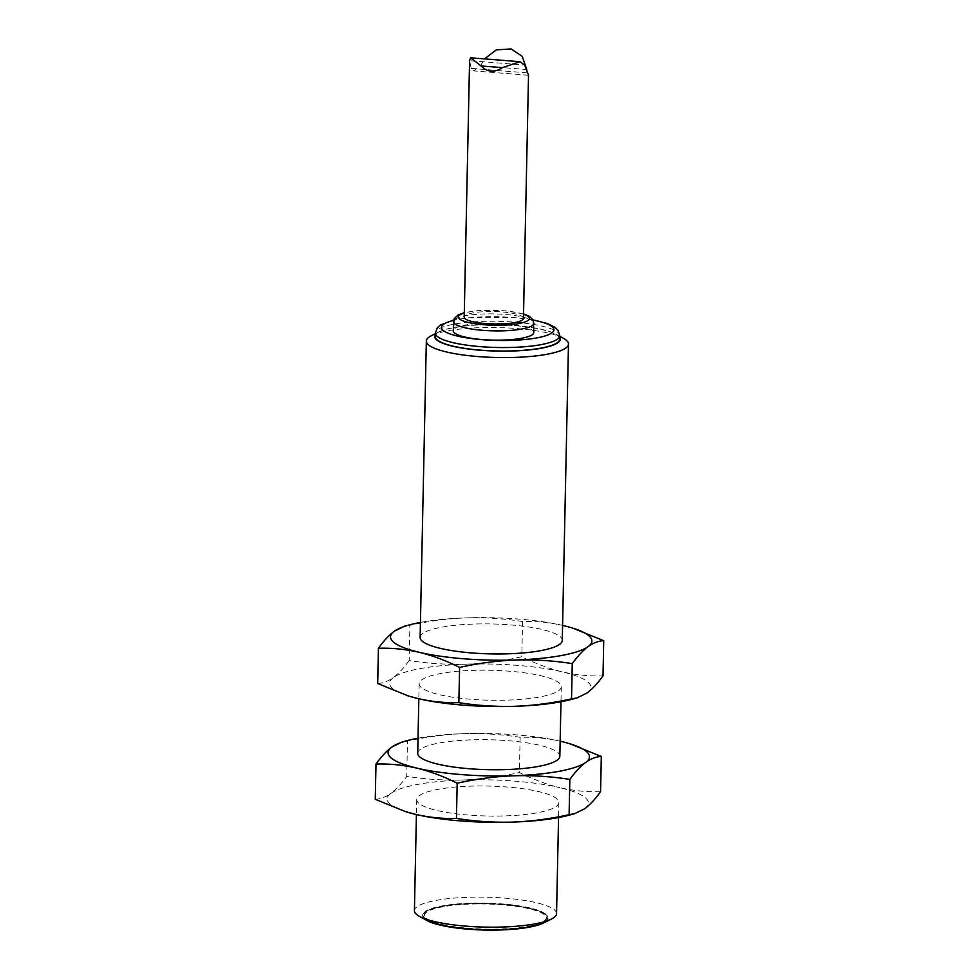 <?xml version="1.0" encoding="UTF-8"?>
<svg xmlns="http://www.w3.org/2000/svg" width="979" height="979" viewBox="0 0 979 979"><rect width="100%" height="100%" fill="white"/><g stroke="black" fill="none" stroke-linecap="round" stroke-linejoin="round"><path stroke-width="0.73" stroke-dasharray="4.89 3.67" d="M573.449 628.334L563.268 625.557C549.733 622.473 536.162 621.127 522.553 621.518C503.855 618.569 485.119 617.345 466.347 617.871C447.562 618.618 428.753 621.09 409.895 625.312L409.161 660.544C427.86 663.505 446.595 664.717 465.368 664.19C484.152 663.456 502.961 660.972 521.819 656.75C535.268 663.529 548.766 668.571 562.301 671.875C575.823 674.959 589.395 676.305 603.003 675.914M522.553 621.518L521.819 656.75M562.582 625.397A100.702 21.208 1.2 0 0 466.347 617.871A100.702 21.208 1.2 0 0 420.444 622.424M404.596 626.181L409.895 625.312M471.217 68.395L528.048 72.899L526.812 69.533L480.53 65.862L473.542 70.904L471.217 68.395L469.577 60.698L524.695 65.067M480.53 65.862L484.421 58.887M558.642 690.672A71.088 14.966 1.2 0 0 561.297 686.732A71.088 14.966 1.2 0 0 490.54 670.272A71.088 14.966 1.2 0 0 419.159 683.758A71.088 14.966 1.2 0 0 480.359 699.875A71.088 14.966 1.2 0 0 558.642 690.672M417.703 753.23A71.088 14.966 -178.8 0 1 420.358 749.302A71.088 14.966 -178.8 0 1 498.641 740.087A71.088 14.966 -178.8 0 1 559.841 756.204M571.026 744.126L560.845 741.348C547.31 738.264 533.739 736.918 520.13 737.309C501.432 734.36 482.696 733.136 463.911 733.663C445.139 734.409 426.318 736.881 407.472 741.103L406.738 776.335C425.437 779.296 444.172 780.508 462.945 779.982A100.702 21.208 1.2 0 0 390.878 793.357C396.14 789.404 401.427 783.738 406.738 776.335M377.686 683.489C382.85 683.256 388.051 681.286 393.301 677.566A100.702 21.208 1.2 0 0 408.818 696.093M563.463 338.342A71.088 14.966 1.2 0 0 497.724 327.586A71.088 14.966 1.2 0 0 431.592 335.577M420.126 637.439A71.088 14.966 -178.8 0 1 422.781 633.499A71.088 14.966 -178.8 0 1 501.064 624.296A71.088 14.966 -178.8 0 1 562.264 640.413M556.219 806.463A71.088 14.966 1.2 0 0 558.874 802.523A71.088 14.966 1.2 0 0 488.117 786.064A71.088 14.966 1.2 0 0 416.736 799.549A71.088 14.966 1.2 0 0 477.936 815.666A71.088 14.966 1.2 0 0 556.219 806.463M556.549 913.64A71.088 14.966 1.2 0 0 485.792 897.18A71.088 14.966 1.2 0 0 414.411 910.666M543.516 922.977A62.791 13.229 1.2 0 0 545.805 921.618A62.791 13.229 1.2 0 0 482.121 903.556A62.791 13.229 1.2 0 0 427.028 920.541M545.413 921.594A62.387 13.143 1.2 0 0 547.75 918.131A62.387 13.143 1.2 0 0 485.657 903.69A62.387 13.143 1.2 0 0 423.001 915.524A62.387 13.143 1.2 0 0 476.712 929.671A62.387 13.143 1.2 0 0 545.413 921.594M545.425 921.006A62.387 13.143 1.2 0 0 547.763 917.556A62.387 13.143 1.2 0 0 485.67 903.115A62.387 13.143 1.2 0 0 423.014 914.949A62.387 13.143 1.2 0 0 476.724 929.095A62.387 13.143 1.2 0 0 545.425 921.006M544.116 920.909A61.016 12.849 1.2 0 0 546.392 917.531A61.016 12.849 1.2 0 0 485.657 903.397A61.016 12.849 1.2 0 0 424.384 914.973A61.016 12.849 1.2 0 0 476.92 928.814A61.016 12.849 1.2 0 0 544.116 920.909M544.104 921.484A61.016 12.849 1.2 0 0 546.38 918.106A61.016 12.849 1.2 0 0 485.645 903.984A61.016 12.849 1.2 0 0 424.372 915.549A61.016 12.849 1.2 0 0 476.908 929.389A61.016 12.849 1.2 0 0 544.104 921.484M402.173 741.984L407.472 741.103M375.263 799.292C380.427 799.048 385.628 797.077 390.878 793.357A100.702 21.208 1.2 0 0 406.395 811.885M520.13 737.309L519.396 772.541C532.845 779.321 546.343 784.363 559.866 787.667A100.702 21.208 1.2 0 0 462.945 779.982C481.729 779.247 500.538 776.763 519.396 772.541M571.112 699.495A100.702 21.208 1.2 0 0 587.155 692.924A100.702 21.208 1.2 0 0 562.301 671.875A100.702 21.208 1.2 0 0 465.368 664.19A100.702 21.208 1.2 0 0 393.301 677.566C398.563 673.613 403.85 667.947 409.161 660.544M523.435 318.371A29.615 6.241 1.2 0 0 493.954 311.518A29.615 6.241 1.2 0 0 464.205 317.135M533.8 332.493A40.286 8.481 1.2 0 0 493.71 323.168A40.286 8.481 1.2 0 0 453.253 330.804M559.694 339.175A62.203 13.094 1.2 0 0 497.773 324.771A62.203 13.094 1.2 0 0 435.325 336.568M559.731 337.363A62.791 13.229 1.2 0 0 555.852 334.157A62.791 13.229 1.2 0 0 497.785 324.649A62.791 13.229 1.2 0 0 439.363 331.71A62.791 13.229 1.2 0 0 435.361 334.757M568.689 815.287A100.702 21.208 1.2 0 0 584.72 808.715A100.702 21.208 1.2 0 0 559.866 787.667C573.4 790.751 586.972 792.097 600.58 791.705M560.159 741.189A100.702 21.208 1.2 0 0 463.911 733.663A100.702 21.208 1.2 0 0 418.021 738.215M523.52 314.235A35.538 7.489 1.2 0 0 464.291 312.999M533.996 323.229A40.286 8.481 1.2 0 0 493.905 313.904A40.286 8.481 1.2 0 0 453.448 321.54M533.274 320.133A56.28 11.858 1.2 0 0 453.583 320.366M559.768 335.699A62.203 13.094 1.2 0 0 497.846 321.296A62.203 13.094 1.2 0 0 435.386 333.093M528.525 75.261L473.542 70.904M419.159 683.758L418.841 698.773M561.297 686.732L560.979 701.747M416.736 799.549L416.418 814.565M558.874 802.523L558.556 817.551M523.52 313.929L505.384 310.784L478.021 310.6L464.303 312.68M533.151 319.9L514.171 317.453L468.023 317.759L453.669 320.023M439.363 331.71L435.374 333.692M555.852 334.157L559.755 336.299"/><path stroke-width="1.47" d="M378.42 648.257C392.028 647.865 405.6 649.212 419.134 652.295C432.657 655.6 446.155 660.641 459.604 667.421C478.462 663.199 497.271 660.727 516.055 659.981C534.828 659.454 553.563 660.678 572.262 663.627L571.528 698.859C552.682 703.081 533.861 705.565 515.089 706.3C496.304 706.826 477.568 705.614 458.87 702.653C445.261 703.044 431.69 701.698 418.155 698.614L407.974 695.836L377.686 683.489L378.42 648.257C383.744 640.853 389.018 635.187 394.28 631.247L404.596 626.181L410.311 624.675A100.702 21.208 1.2 0 0 394.28 631.247A100.702 21.208 1.2 0 0 419.134 652.295A100.702 21.208 1.2 0 0 516.055 659.981A100.702 21.208 1.2 0 0 588.122 646.617C593.372 642.885 598.585 640.915 603.737 640.682L572.605 628.077A100.702 21.208 1.2 0 0 563.268 625.557A100.702 21.208 1.2 0 0 562.582 625.397M375.997 764.048C389.605 763.657 403.177 765.003 416.699 768.087C430.234 771.391 443.732 776.433 457.181 783.212C476.027 778.99 494.848 776.518 513.632 775.772C532.405 775.246 551.14 776.469 569.839 779.419L569.105 814.65C550.247 818.872 531.438 821.357 512.653 822.091C493.881 822.617 475.145 821.405 456.447 818.444C442.838 818.836 429.267 817.489 415.732 814.406L405.551 811.628L375.263 799.292L375.997 764.048C381.308 756.645 386.595 750.979 391.845 747.038L402.173 741.984L407.888 740.467A100.702 21.208 1.2 0 0 391.845 747.038A100.702 21.208 1.2 0 0 416.699 768.087A100.702 21.208 1.2 0 0 513.632 775.772A100.702 21.208 1.2 0 0 585.699 762.408C590.949 758.676 596.15 756.706 601.314 756.473L570.182 743.869A100.702 21.208 1.2 0 0 560.845 741.348A100.702 21.208 1.2 0 0 560.159 741.189M459.604 667.421L458.87 702.653M420.444 622.424A100.702 21.208 1.2 0 0 410.311 624.675M572.262 663.627C577.586 656.224 582.872 650.545 588.122 646.617A100.702 21.208 1.2 0 0 572.605 628.077M481.13 65.972L502.374 67.649C494.432 72.862 487.346 72.299 481.13 65.972L470.593 57.785L469.577 60.698M528.464 75.04L524.695 65.067L519.947 61.701L502.374 67.649M526.8 69.533L522.186 56.329L511.124 48.95L496.341 49.856L484.421 58.887M560.979 701.747L559.841 756.204A71.088 14.966 -178.8 0 1 557.186 760.145A71.088 14.966 -178.8 0 1 478.902 769.347A71.088 14.966 -178.8 0 1 417.703 753.23L418.841 698.773M569.839 779.419C575.162 772.015 580.437 766.337 585.699 762.408A100.702 21.208 1.2 0 0 570.182 743.869M407.974 695.836L408.818 696.093A100.702 21.208 1.2 0 0 418.155 698.614A100.702 21.208 1.2 0 0 515.089 706.3A100.702 21.208 1.2 0 0 571.112 699.495L576.827 697.99L587.155 692.924C592.405 688.983 597.692 683.318 603.003 675.914L603.737 640.682M435.374 333.692L431.592 335.577A71.088 14.966 1.2 0 0 426.342 341.059A71.088 14.966 1.2 0 0 487.542 357.176A71.088 14.966 1.2 0 0 565.825 347.973A71.088 14.966 1.2 0 0 568.481 344.033A71.088 14.966 1.2 0 0 563.463 338.342L559.755 336.299M568.481 344.033L562.264 640.413A71.088 14.966 -178.8 0 1 559.609 644.353A71.088 14.966 -178.8 0 1 481.325 653.556A71.088 14.966 -178.8 0 1 420.126 637.439L426.342 341.059M416.418 814.565L414.411 910.666A71.088 14.966 1.2 0 0 419.428 916.356A71.088 14.966 1.2 0 0 485.156 927.113A71.088 14.966 1.2 0 0 551.299 919.11A71.088 14.966 1.2 0 0 553.894 917.568A71.088 14.966 1.2 0 0 556.549 913.64L558.556 817.551M419.428 916.356L427.028 920.541A62.791 13.229 1.2 0 0 485.094 930.05A62.791 13.229 1.2 0 0 543.516 922.977L551.299 919.11M469.59 60.38L464.205 317.135A29.615 6.241 1.2 0 0 489.708 323.853A29.615 6.241 1.2 0 0 522.321 320.011A29.615 6.241 1.2 0 0 523.435 318.371L528.525 75.261M464.303 312.68L458.221 314.908L454.17 318.713L453.253 330.804A40.286 8.481 1.2 0 0 487.934 339.933A40.286 8.481 1.2 0 0 532.295 334.72A40.286 8.481 1.2 0 0 533.8 332.493L533.371 320.341L529.468 316.376L523.52 313.929M453.669 320.023L440.379 324.991L437.258 327.892L435.386 333.093L435.325 336.568A62.203 13.094 1.2 0 0 488.876 350.678A62.203 13.094 1.2 0 0 557.369 342.613A62.203 13.094 1.2 0 0 559.694 339.175L559.768 335.699L558.14 330.449L555.056 327.353L547.518 323.572L533.151 319.9M435.361 334.757A62.791 13.229 1.2 0 0 484.544 350.555A62.791 13.229 1.2 0 0 557.932 342.662A62.791 13.229 1.2 0 0 559.731 337.363M571.528 698.859L576.827 697.99M457.181 783.212L456.447 818.444M601.314 756.473L600.58 791.705C595.269 799.109 589.982 804.775 584.72 808.715L574.404 813.782L569.105 814.65M405.551 811.628L406.395 811.885A100.702 21.208 1.2 0 0 415.732 814.406A100.702 21.208 1.2 0 0 512.653 822.091A100.702 21.208 1.2 0 0 568.689 815.287L574.404 813.782M418.021 738.215A100.702 21.208 1.2 0 0 407.888 740.467M464.291 312.999A35.538 7.489 1.2 0 0 478.939 324.257A35.538 7.489 1.2 0 0 528.024 320.463A35.538 7.489 1.2 0 0 523.52 314.235M453.448 321.54A40.286 8.481 1.2 0 0 488.129 330.669A40.286 8.481 1.2 0 0 532.49 325.456A40.286 8.481 1.2 0 0 533.996 323.229M453.583 320.366A56.28 11.858 1.2 0 0 472.123 338.648A56.28 11.858 1.2 0 0 551.862 332.897A56.28 11.858 1.2 0 0 533.274 320.133M435.386 333.093A62.203 13.094 1.2 0 0 488.949 347.202A62.203 13.094 1.2 0 0 557.443 339.138A62.203 13.094 1.2 0 0 559.768 335.699M519.947 61.701L470.593 57.785"/></g></svg>
